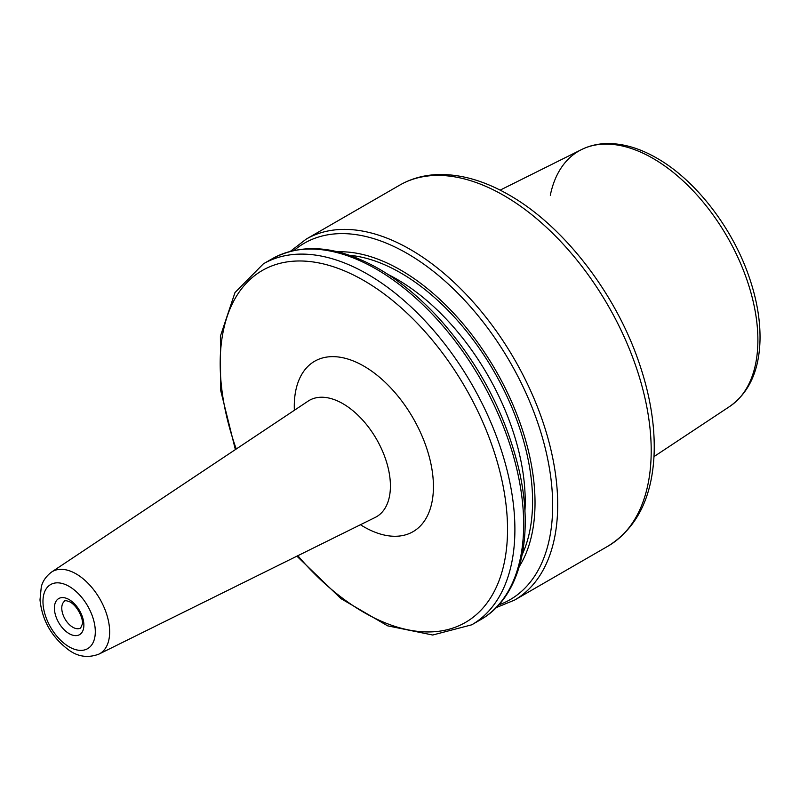<?xml version="1.0" encoding="UTF-8"?>
<svg xmlns="http://www.w3.org/2000/svg" width="800" height="800" viewBox="0 0 800 800"><rect width="100%" height="100%" fill="white"/><g stroke="black" fill="none" stroke-linecap="round" stroke-linejoin="round"><path stroke-width="1.2" d="M519.36 566.4A189.97 109.68 -120 0 0 495.68 370.35A189.97 109.68 -120 0 0 337.74 251.82M360.44 524.73A98.4 56.81 -120 0 0 363.86 526.8A98.4 56.81 -120 0 0 433.42 485.31A98.4 56.81 -120 0 0 361.58 364.85A98.4 56.81 -120 0 0 294.36 410.29M342.91 403.7A67.18 38.79 60 0 1 387.13 464.04A67.18 38.79 60 0 1 375.23 517.42L98.93 654.12A47.41 27.37 -120 0 0 107.33 616.45A47.41 27.37 -120 0 0 76.12 573.88A47.41 27.37 -120 0 0 51.56 572.06L308.1 401.14A67.18 38.79 60 0 1 342.91 403.7M297.84 555.7A203.19 117.31 -120 0 0 503.46 566.29A203.19 117.31 -120 0 0 363.86 280.56A203.19 117.31 -120 0 0 236.25 449.01M69.14 586.4A37 21.36 -120 0 0 46.48 618.64A37 21.36 -120 0 0 91.8 644.8A37 21.36 -120 0 0 69.14 586.4M69.14 599.6A20.84 12.03 -120 0 0 56.38 617.76A20.84 12.03 -120 0 0 81.9 632.49A20.84 12.03 -120 0 0 69.14 599.6M65.01 600.95A15.63 9.02 -120 0 0 65.01 619A15.63 9.02 -120 0 0 80.64 628.02L82.3 624.21C83.61 621.54 79.65 607.91 70.22 601.99C66.05 600.51 64.31 600.16 65.01 600.95M500.14 190.13L581.46 149.61C589.14 145.81 597.49 143.79 606.53 143.55C622.75 143.27 639.52 148.13 656.85 158.14C695.75 180.2 732.68 228.14 749.35 277.62C756.88 299.68 760.43 320.61 760 340.43C759.13 370.74 749.04 392.75 729.74 406.44L729.74 406.44A148.38 85.67 -120 0 0 749.18 286.75A148.38 85.67 -120 0 0 652.97 158.39A148.38 85.67 -120 0 0 581.46 149.61L581.46 149.61A148.38 85.67 -120 0 0 550.31 195.28M608.04 546.12L608.04 546.12A208.4 120.32 -120 0 0 639.99 379.13A208.4 120.32 -120 0 0 503.85 195.49A208.4 120.32 -120 0 0 399.65 185.17L399.65 185.17C410.85 178.75 423.25 175.22 436.85 174.6C460.01 173.76 484.08 180.55 509.06 194.97C563.4 225.78 615.15 292.66 638.78 361.88C649.78 393.7 654.91 423.84 654.17 452.31C652.62 496.59 637.25 527.86 608.04 546.12L514.54 600.1A208.4 120.32 -120 0 0 546.48 433.11A208.4 120.32 -120 0 0 410.34 249.47A208.4 120.32 -120 0 0 306.15 239.15L290.46 251.28M498.75 604.91A205.79 118.81 -120 0 0 544.32 444.56A205.79 118.81 -120 0 0 407.15 253.44A205.79 118.81 -120 0 0 294.08 250.42M522.25 554.46A186.51 107.68 -120 0 0 400.7 272.91A186.51 107.68 -120 0 0 349.52 255.29M524.91 511.39A181.3 104.68 -120 0 0 397.01 279.29A181.3 104.68 -120 0 0 388.16 274.53M480.51 619.75L480.51 619.75A208.4 120.32 -120 0 0 512.45 452.76A208.4 120.32 -120 0 0 376.31 269.12A208.4 120.32 -120 0 0 272.12 258.8L272.12 258.8C302.6 242.49 338.2 245.84 378.92 268.86C400.51 281.4 421.04 298.46 440.52 320.06C478.97 363.73 504.95 412.88 518.46 467.52C535.02 535.96 520.7 597.21 480.51 619.75L471.74 624.81A208.4 120.32 -120 0 0 503.68 457.82A208.4 120.32 -120 0 0 367.54 274.18A208.4 120.32 -120 0 0 263.34 263.86L234.99 292.56L220.41 336.18L220.63 390.25L235.37 449.6M51.56 572.06C43.16 578.41 41.73 585.35 41.29 586.82L40 599.88C42.17 620.62 51.81 637.37 68.93 650.13C78.16 656.82 88.16 658.15 98.93 654.12M729.74 406.44L653.99 456.61M399.65 185.17L306.15 239.15M496.19 607.62L514.54 600.1M272.12 258.8L263.34 263.86M296.9 556.17L340.93 598.61L387.64 625.84L432.71 635.02L471.74 624.81"/></g></svg>
